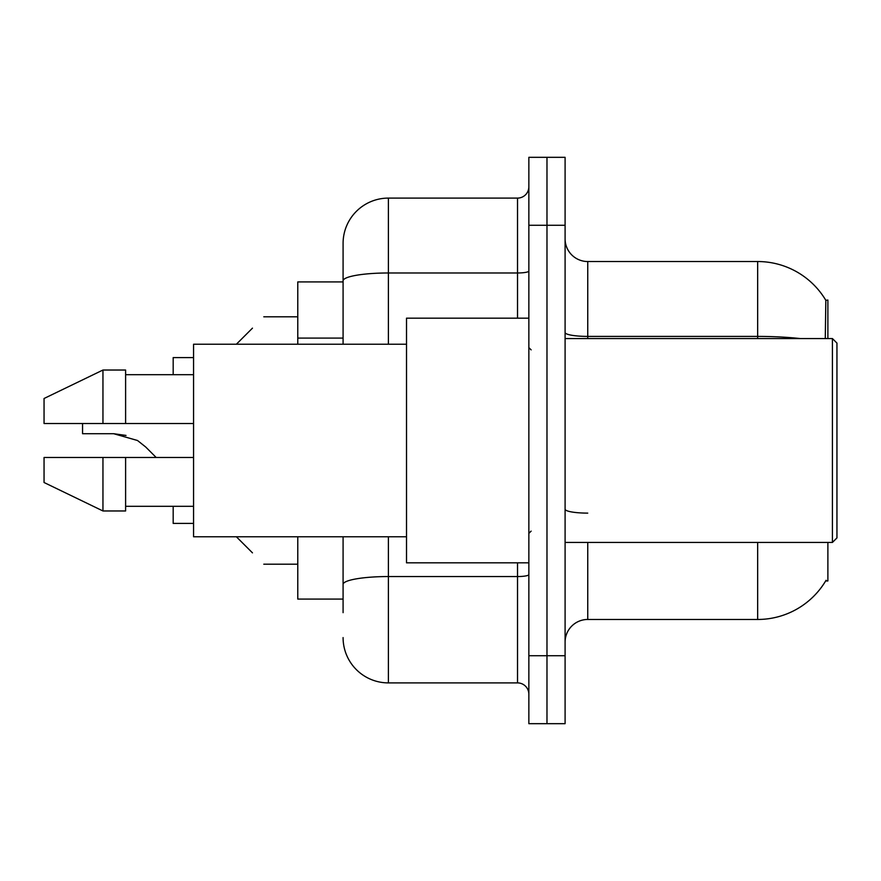 <?xml version="1.0" encoding="UTF-8"?>
<svg xmlns="http://www.w3.org/2000/svg" width="881" height="881" viewBox="0 0 881 881"><rect width="100%" height="100%" fill="white"/><g stroke="black" fill="none" stroke-linecap="round" stroke-linejoin="round"><path stroke-width="1.32" d="M827.887 542.443L827.887 580.953L825.662 580.953L826.059 580.282A79.29 79.29 0 0 1 757.66 619.464A79.29 79.29 0 0 0 825.662 580.953M827.887 338.557L827.887 300.047L825.827 300.322A79.29 79.29 0 0 0 757.66 261.536L587.748 261.536A22.653 22.653 0 0 1 565.095 238.872A22.653 22.653 0 0 0 587.748 261.536L587.748 338.557M343.083 281.92L297.778 281.92L297.778 344.218M343.083 599.08L297.778 599.08L297.778 536.782M565.095 642.128A22.653 22.653 0 0 1 587.748 619.464L757.66 619.464L757.66 542.443M546.98 655.717L546.98 723.675L565.095 723.675L565.095 655.717L546.98 655.717L546.98 723.675L528.853 723.675L528.853 655.717L546.98 655.717L546.98 225.283L546.98 655.717M528.853 655.717L528.853 157.325L546.98 157.325L546.98 225.283L546.98 157.325L565.095 157.325L565.095 655.717M825.277 338.557L825.827 300.322A79.29 79.29 0 0 0 757.66 261.536L757.66 336.41L587.748 336.41A22.653 3.931 0 0 1 565.095 332.478M343.083 612.669L343.083 536.782M388.4 536.782L388.4 682.896L517.521 682.896L517.521 562.838M343.083 344.218L343.083 243.409A45.305 45.305 0 0 1 388.4 198.104L517.521 198.104A11.332 11.332 0 0 0 528.853 186.772M388.4 198.104L388.4 272.978A45.305 7.863 180 0 0 343.083 280.852L343.083 243.409M528.853 694.228A11.332 11.332 0 0 0 517.521 682.896M388.4 682.896A45.305 45.305 0 0 1 343.083 637.591M236.383 536.782L252.473 552.861M193.567 523.413L173.183 523.413L193.567 523.413L173.183 523.413L193.567 523.413L173.183 523.413L193.567 523.413L173.183 523.413L193.567 523.413L173.183 523.413L193.567 523.413L173.183 523.413L193.567 523.413L173.183 523.413L193.567 523.413L173.183 523.413L193.567 523.413L173.183 523.413L193.567 523.413L173.183 523.413L193.567 523.413L173.183 523.413L173.183 506.3M82.561 423.508L82.561 433.705L113.638 433.705L126.027 435.434L113.638 433.705L137.502 440.5L145.673 446.975L156.19 457.492M137.502 440.5L145.673 446.975M236.383 344.218L252.473 328.139M193.567 357.587L173.183 357.587L173.183 374.7M113.638 433.705L82.561 433.705L113.638 433.705L126.027 435.434L113.638 433.705L82.561 433.705L113.638 433.705L126.027 435.434L113.638 433.705L82.561 433.705L113.638 433.705L126.027 435.434L113.638 433.705L82.561 433.705L113.638 433.705L126.027 435.434L113.638 433.705L82.561 433.705L113.638 433.705L126.027 435.434L113.638 433.705L82.561 433.705L113.638 433.705L126.027 435.434L113.638 433.705L82.561 433.705L113.638 433.705L126.027 435.434L113.638 433.705L82.561 433.705L113.638 433.705L126.027 435.434L113.638 433.705L82.561 433.705L113.638 433.705L126.027 435.434L113.638 433.705L82.561 433.705L113.638 433.705L126.027 435.434M832.424 338.557L836.95 343.083L836.95 537.917L832.424 542.443L832.424 338.557L565.095 338.557M528.853 318.162L406.515 318.162L406.515 562.838L528.853 562.838M406.515 344.218L193.567 344.218L193.567 536.782L406.515 536.782M44.05 398.498L102.956 370.031L44.05 398.498L44.05 423.508L193.567 423.508M193.567 374.7L125.609 374.7M125.609 423.508L125.609 370.031L102.956 370.031L102.956 423.508M102.956 510.969L44.05 482.502L102.956 510.969L125.609 510.969L125.609 457.492L102.956 457.492L102.956 510.969M125.609 506.3L193.567 506.3M193.567 457.492L125.609 457.492L193.567 457.492M102.956 457.492L44.05 457.492L44.05 482.502M343.083 338.084L297.778 338.084M587.748 542.443L587.748 619.464M800.146 338.557A79.29 13.766 180 0 0 757.66 336.41L757.66 338.557M565.095 225.283L528.853 225.283M587.748 513.116A22.653 3.931 -0 0 1 565.095 509.185M528.853 574.577A11.332 1.971 0 0 1 517.521 576.548L388.4 576.548A45.305 7.863 180 0 0 343.083 584.411M388.4 344.218L388.4 272.978L517.521 272.978L517.521 198.104M517.521 318.162L517.521 272.978A11.332 1.971 0 0 0 528.853 271.018M263.793 564.192L297.778 564.192M263.793 316.808L297.778 316.808M565.095 542.443L832.424 542.443M531.122 349.878L528.853 347.621M531.122 531.122L528.853 533.379"/></g></svg>
